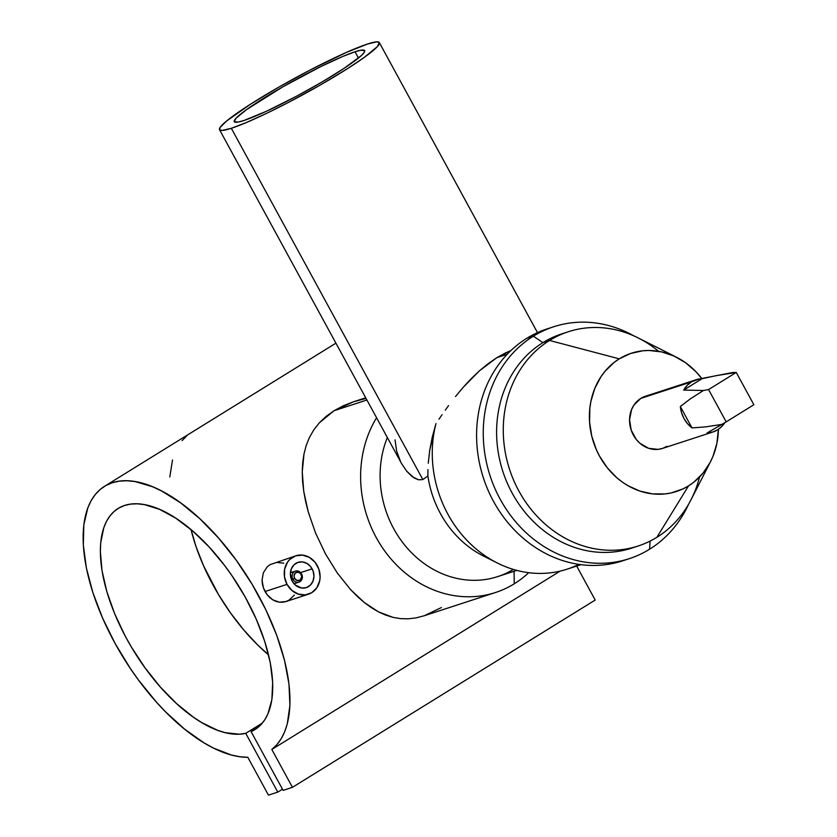 <?xml version="1.0" encoding="UTF-8"?>
<svg xmlns="http://www.w3.org/2000/svg" width="837" height="837" viewBox="0 0 837 837"><rect width="100%" height="100%" fill="white"/><g stroke="black" fill="none" stroke-linecap="round" stroke-linejoin="round"><path stroke-width="1.26" d="M292.908 579.277L291.538 579.727L292.908 579.277A5.775 5.053 71.9 0 0 299.991 581.652A5.775 5.053 71.9 0 0 301.561 573.931A5.775 5.053 -108.1 0 1 299.029 582.092A5.775 5.053 -108.1 0 1 292.908 579.277L294.655 578.388L292.908 579.277A5.775 5.053 -108.1 0 1 295.44 571.106A5.775 5.053 -108.1 0 1 301.561 573.931L301.142 574.381A4.331 3.787 -108.1 0 1 299.97 580.167A4.331 3.787 -108.1 0 1 294.655 578.388L294.059 575.95L295.241 573.063L297.993 572.121L300.682 573.68L301.749 576.819L299.97 580.167L297.072 580.48L294.655 578.388A4.331 3.787 -108.1 0 1 295.838 572.602A4.331 3.787 -108.1 0 1 301.142 574.381L301.561 573.931A5.775 5.053 71.9 0 0 294.488 571.556A5.775 5.053 71.9 0 0 292.908 579.277M292.218 581.15A13.287 11.624 -108.1 0 1 298.045 562.359A13.287 11.624 -108.1 0 1 312.117 568.846L300.598 572.602L312.117 568.846A13.287 11.624 -108.1 0 1 306.29 587.626A13.287 11.624 -108.1 0 1 292.218 581.15L295.398 585.126L301.906 588.066L306.436 587.584L310.318 585.178L312.954 581.223L313.959 576.327L313.164 571.221L310.694 566.691L306.928 563.427L302.429 561.92L297.899 562.412L294.017 564.808L291.381 568.762L290.376 573.659L292.218 581.15M282.739 602.242L286.066 601.51L279.349 602.19L282.739 602.242M308.434 594.218A20.224 17.682 -108.1 0 1 287.028 584.362A20.224 17.682 -108.1 0 1 295.9 555.768A20.224 17.682 -108.1 0 1 317.307 565.634A20.224 17.682 -108.1 0 1 308.434 594.218L285.856 601.583L289.183 600.035L294.342 595.076M275.959 601.374L279.349 602.19L272.747 599.826L275.959 601.374M269.786 597.608L272.747 599.826L267.181 594.804L269.786 597.608M295.9 555.768L269.943 564.693L267.181 566.858L263.331 572.822L262.044 580.187L263.414 587.898L265.036 591.529L287.028 584.362L265.036 591.529L267.181 594.804L263.414 587.898L262.41 584.08L262.044 580.187L263.331 572.822L267.181 566.858L269.943 564.693L276.555 562.433L283.753 563.155M505.684 352.827L510.915 350.567L496.916 357.629L505.684 352.827M488.086 363.697L496.916 357.629L507.212 354.271L496.916 357.629L479.402 370.843L488.086 363.697M470.969 378.899L479.402 370.843L463.007 387.521L470.969 378.899M455.495 396.539L463.007 387.521L455.495 396.539M445.263 410.172L448.559 405.631L445.263 410.172M438.975 419.17L442.082 414.681L438.975 419.17M432.269 437.123L435.972 423.564L429.716 450.316L432.269 437.123M428.251 463.238L429.716 450.316L428.251 463.238M490.137 559.043A98.232 85.887 -108.1 0 1 427.895 475.96L422.852 479.58L231.315 128.291A91.003 9.197 151.4 0 1 219.535 129.714A91.003 9.197 151.4 0 1 275.499 89.046A91.003 9.197 151.4 0 1 367.558 44.005A91.003 9.197 151.4 0 1 379.339 42.582A91.003 9.197 151.4 0 1 323.375 83.25A91.003 9.197 151.4 0 1 231.315 128.291L422.852 479.58L427.895 475.96L427.927 469.62L427.895 475.96A98.232 85.887 71.9 0 0 483.367 555.977L497.188 562.935A112.681 98.515 -108.1 0 1 435.972 423.564A112.681 98.515 71.9 0 0 464.556 537.793A112.681 98.515 71.9 0 0 567.151 569.16L580.92 564.672M355.014 51.768L358.445 58.056L355.014 51.768A74.252 7.502 151.4 0 1 364.629 50.607A74.252 7.502 151.4 0 1 318.97 83.784A74.252 7.502 151.4 0 1 243.86 120.528A74.252 7.502 151.4 0 1 234.245 121.689A74.252 7.502 151.4 0 1 279.914 88.513A74.252 7.502 151.4 0 1 355.014 51.768L360.632 50.251L364.608 50.565L364.137 52.49L361.186 55.702L343.881 68.488L322.203 81.9L297.051 95.962L266.574 111.206L243.86 120.528L238.242 122.045L234.276 121.731L235.908 118.352L246.517 109.626L282.78 86.86L320.665 66.657L342.678 56.487L355.014 51.768M334.068 410.716L366.909 400.013L334.068 410.716L353.465 401.791L343.327 405.767L334.068 410.716L326.012 416.47L319.263 422.894L334.068 410.716M364.189 398.83L353.465 401.791L366.041 398.422M365.706 397.805L353.465 401.791M528.67 572.696A112.681 98.515 -108.1 0 1 514.242 583.807A112.681 98.515 71.9 0 0 528.67 572.696M676.516 357.242L638.275 337.97A112.681 98.515 71.9 0 0 549.574 340.46L619.265 358.843A72.714 63.581 -108.1 0 1 676.516 357.242A72.714 63.581 -108.1 0 1 701.908 378.722L695.934 371.701L685.576 362.724L674.005 356.039L661.659 351.906L649.01 350.473L642.732 350.797L630.554 353.496L619.265 358.843L549.574 340.46A112.681 98.515 -108.1 0 1 568.313 331.755A112.681 98.515 -108.1 0 1 658.604 351.31M699.575 476.996A112.681 98.515 -108.1 0 1 656.899 537.302A112.681 98.515 71.9 0 0 691.017 499.752L710.55 461.647A72.714 63.581 -108.1 0 1 688.527 485.878L656.899 537.302A112.681 98.515 -108.1 0 1 638.16 546.006A112.681 98.515 -108.1 0 1 513.74 480.459A112.681 98.515 -108.1 0 1 549.574 340.46L542.91 342.636L549.574 340.46A112.681 98.515 71.9 0 0 518.898 491.047A112.681 98.515 71.9 0 0 656.899 537.302L688.527 485.878A72.714 63.581 -108.1 0 1 599.47 456.029A72.714 63.581 -108.1 0 1 619.265 358.843L614.096 362.452L604.963 371.356L601.071 376.566L594.866 388.253L590.922 401.258L589.855 408.1L589.572 422.12L591.759 436.15L596.331 449.647L599.47 456.029L607.275 467.778L616.869 477.781L622.215 481.997L627.886 485.648L639.897 491.089L652.452 493.882L665.059 493.935L671.232 492.92L683.023 488.881L688.527 485.878L693.695 482.279L702.839 473.376L710.1 462.505L712.936 456.468L716.87 443.474L718.397 429.329A72.714 63.581 -108.1 0 1 710.55 461.647M568.313 331.755L561.648 333.932A112.681 98.515 71.9 0 0 542.91 342.636A112.681 98.515 -108.1 0 1 564.996 332.906M533.378 336.181L542.91 342.636L533.378 336.181A121.961 106.634 -108.1 0 1 553.665 326.765A121.961 106.634 -108.1 0 1 633.881 335.888A121.961 106.634 71.9 0 0 533.378 336.181L526.714 338.357L533.378 336.181A121.961 106.634 71.9 0 0 500.17 499.187A121.961 106.634 71.9 0 0 649.543 549.25A121.961 106.634 71.9 0 0 688.694 504.02A121.961 106.634 -108.1 0 1 649.543 549.25A121.961 106.634 -108.1 0 1 629.267 558.677A121.961 106.634 -108.1 0 1 494.594 487.73A121.961 106.634 -108.1 0 1 533.378 336.181M650.119 541.089L649.543 549.25L650.119 541.089M553.665 326.765L546.99 328.941A121.961 106.634 71.9 0 0 526.714 338.357A121.961 106.634 -108.1 0 1 550.348 327.916M578.827 564.379A112.681 98.515 -108.1 0 1 497.188 562.935M514.064 571.273L514.242 583.807L514.064 571.273M716.001 375.687L736.257 372.444L732.48 372.528L699.251 378.983L691.488 381.871A27.443 24.001 -108.1 0 1 696.049 379.757A27.443 24.001 -108.1 0 1 702.023 378.722L716.001 375.687M696.049 379.757L645.39 396.267A27.443 24.001 71.9 0 0 640.828 398.391L691.488 381.871L640.828 398.391A27.443 24.001 71.9 0 0 632.102 432.488A27.443 24.001 71.9 0 0 662.402 448.454L713.061 431.944A27.443 24.001 -108.1 0 1 707.087 432.97L721.912 424.411L705.57 426.891L692 427.916A27.443 24.001 -108.1 0 1 680.345 406.52L690.295 398.883L703.425 390.502L683.693 390.063A27.443 24.001 -108.1 0 1 691.488 381.871L687.125 385.428L683.693 390.063L702.023 378.722L683.693 390.063L703.425 390.502L708.573 389.561L726.192 421.869L753.865 404.742L736.257 372.444L708.573 389.561L703.425 390.502L690.295 398.883L680.345 406.52L681.569 412.725L684.017 418.552L687.554 423.71L692 427.916L680.345 406.52L692 427.916L705.57 426.891L721.912 424.411L726.192 421.869L707.087 432.97L712.569 432.101L717.633 429.82A27.443 24.001 -108.1 0 1 713.061 431.944M724.779 422.706A27.443 24.001 -108.1 0 1 717.633 429.82L721.986 426.274L724.779 422.706M271.816 749.471L560.131 571.127L271.816 749.471L292.448 787.324L271.816 749.471A156.017 74.064 58.3 0 0 247.365 576.588A156.017 74.064 58.3 0 0 104.479 486.339A156.017 74.064 58.3 0 0 112.639 638.903A156.017 74.064 58.3 0 0 247.815 757.297L268.457 795.15L277.79 792.105L245.743 733.338A130.007 61.718 58.3 0 1 128.783 642.565A130.007 61.718 58.3 0 1 118.153 508.446A130.007 61.718 58.3 0 1 239.037 586.549A130.007 61.718 58.3 0 1 254.95 729.582A130.007 61.718 58.3 0 1 251.079 731.601L258.487 727.018L251.079 731.601L283.115 790.369L292.448 787.324L595.201 600.045L292.448 787.324L283.115 790.369L251.079 731.601L256.3 728.692L260.872 724.769L264.743 719.841L267.892 713.982L271.868 699.648L272.663 682.312L270.246 662.601L264.691 641.268L256.227 619.108L245.157 596.938L231.901 575.594L224.598 565.477L209.009 546.854L192.573 530.92L175.916 518.27L159.658 509.388L144.403 504.606L137.331 503.811L130.729 504.094L124.64 505.454L119.126 507.871L114.25 511.334L110.055 515.801L106.571 521.242L103.83 527.592L100.702 542.794L100.335 551.499L102.03 570.729L106.874 591.759L114.69 613.803L125.194 636.047L131.336 646.98L145.104 667.957L160.422 687.114L176.712 703.729L193.378 717.173L201.644 722.54L217.693 730.345L225.32 732.699L239.403 734.195L245.743 733.338L262.42 723.022L245.743 733.338L277.79 792.105L282.487 789.207L277.79 792.105L268.457 795.15L247.815 757.297L239.811 756.742L231.357 754.995L213.341 748.006L203.956 742.827L184.81 729.309L165.716 711.994L156.404 702.097L138.639 680.23L130.331 668.46L115.244 643.737L102.627 618.166L92.886 592.627L86.378 567.999L83.323 545.117L83.826 524.789L87.864 507.703L91.181 500.578L95.313 494.458L100.231 489.425L105.891 485.502L112.252 482.74L119.252 481.149L126.837 480.752L134.935 481.537L152.397 486.674L161.604 490.963L180.593 502.817L199.781 518.678L218.52 537.992L236.16 560.089L252.083 584.226L265.748 609.566L276.691 635.22L284.517 660.32L288.974 684.007L289.905 705.445L287.279 723.9L284.653 731.81L281.18 738.747L276.88 744.658L271.816 749.471M313.718 429.977L319.263 422.894L313.718 429.977L309.397 437.542L313.718 429.977M306.196 445.546L309.397 437.542L306.196 445.546L303.977 453.999L306.196 445.546M302.691 462.798L303.977 453.999L302.251 471.953L302.691 462.798M302.617 481.537L302.251 471.953L303.747 491.392L302.617 481.537M305.62 501.468L303.747 491.392L308.225 511.815L305.62 501.468M315.58 533.054L308.225 511.815L315.58 533.054L325.488 553.906L315.58 533.054M337.321 573.031L325.488 553.906L337.321 573.031L350.452 589.468L337.321 573.031M357.305 596.446L350.452 589.468L364.273 602.504L357.305 596.446M371.304 607.631L364.273 602.504L378.45 611.847L371.304 607.631M385.669 615.09L378.45 611.847L392.971 617.361L385.669 615.09M400.442 618.616L392.971 617.361L400.442 618.616L408.163 618.825L400.442 618.616M416.083 617.884L408.163 618.825L416.083 617.884L424.286 615.729L416.083 617.884M441.381 607.557L424.286 615.729M191.056 529.612A130.007 61.718 -121.7 0 0 268.551 654.9L257.587 644.867L243.588 629.748L230.437 612.82L218.478 594.542L203.537 565.76L195.973 546.446L191.056 529.612M576.672 566.053L595.201 600.045L576.672 566.053M376.587 417.768A112.681 98.515 71.9 0 0 389.676 557.4A112.681 98.515 71.9 0 0 514.242 583.807A112.681 98.515 -108.1 0 1 495.504 592.512A112.681 98.515 -108.1 0 1 382.687 548.109A112.681 98.515 -108.1 0 1 376.587 417.768M513.374 569.422A98.232 85.887 -108.1 0 1 410.318 551.489A98.232 85.887 -108.1 0 1 387.353 437.51A98.232 85.887 71.9 0 0 403.989 544.217A98.232 85.887 71.9 0 0 497.701 576.609L516.795 570.384M400.641 461.804L396.644 451.174L395.054 439.854M219.535 129.714L401.519 463.489L406.656 471.168L412.296 476.713L418.615 479.81L422.852 479.58L418.615 479.81L414.357 478.105L406.656 471.168L401.478 463.426M625.909 559.702A121.961 106.634 -108.1 0 1 488.735 491.737A121.961 106.634 -108.1 0 1 526.714 338.357A121.961 106.634 71.9 0 0 487.929 489.896A121.961 106.634 71.9 0 0 622.602 560.842L629.267 558.677M634.802 547.021A112.681 98.515 -108.1 0 1 507.881 484.466A112.681 98.515 -108.1 0 1 542.91 342.636A112.681 98.515 71.9 0 0 507.076 482.635A112.681 98.515 71.9 0 0 631.496 548.183L638.16 546.006M649.679 395.346L645.086 396.372L640.828 398.391L633.954 405.077L631.611 409.492L629.55 419.609L631.203 430.155L636.298 439.509L639.918 443.275L648.612 448.308L658.112 449.375L662.705 448.36L666.963 446.341M753.865 404.742L726.192 421.869L708.573 389.561L736.257 372.444L753.865 404.742M231.315 128.291L246.444 122.495L266.135 113.581L288.692 102.302L319.849 85.28L347.91 68.393L364.304 57.376L377.299 46.673L379.307 42.53L376.817 41.85L367.558 44.005L346.298 52.459L310.192 69.994L279.024 87.017L250.964 103.903L226.67 120.946L220.141 127.402L219.566 129.766L222.056 130.446L231.315 128.291M287.028 584.362L284.496 576.881L284.653 569.129L287.478 562.255L289.769 559.493L295.681 555.841L302.575 555.109L309.408 557.39L315.141 562.359L318.897 569.254L320.111 577.028L319.682 580.868L316.857 587.731L311.803 592.659L305.275 594.898L298.275 594.103L291.872 590.409L287.028 584.362M186.703 435.931L182.11 440.597M172.495 460.005L169.806 476.975M294.007 583.734L299.029 582.092M537.48 332.624L379.339 42.582M335.919 343.17L104.531 486.307M423.815 615.886L495.504 592.512M290.429 572.749L295.44 571.106"/></g></svg>
